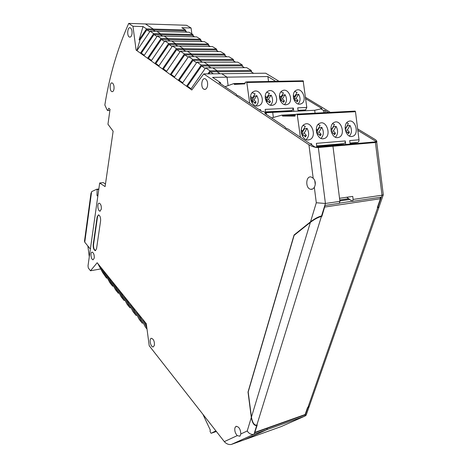 <?xml version="1.0" encoding="UTF-8"?>
<svg xmlns="http://www.w3.org/2000/svg" width="468" height="468" viewBox="0 0 468 468"><rect width="100%" height="100%" fill="white"/><g stroke="black" fill="none" stroke-linecap="round" stroke-linejoin="round"><path stroke-width="0.7" d="M295.419 114.449L281.923 115.128L271.569 117.924M297.034 114.11L355.095 111.091L355.481 111.7L359.009 139.792C359.079 141.201 358.617 142.079 357.622 142.412L354.188 143.085L353.545 143.793M282.157 115.151L282.573 116.058L295.033 116.128L295.425 114.414L297.168 114.145L300.409 137.264M354.188 143.085L350.087 143.436M337.703 137.621C331.309 138.569 328.191 124.605 334.304 122.341C341.067 118.966 345.957 134.837 338.955 137.323L337.703 137.621M323.253 138.768C316.701 139.733 313.472 125.664 319.72 123.283C326.658 119.749 331.789 135.814 324.593 138.44L323.253 138.768M308.365 139.95C301.649 140.932 298.303 126.769 304.68 124.26C311.799 120.551 317.193 136.814 309.804 139.593L308.365 139.95M351.731 136.51C345.495 137.434 342.471 123.581 348.461 121.428C355.048 118.199 359.722 133.877 352.901 136.235L351.731 136.51M316.836 146.993L316.374 143.348L345.261 140.938L345.706 144.477M350.169 144.085L349.725 140.57L359.009 139.792M310.243 143.863L311.589 143.752L311.729 144.858M282.573 116.058L295.203 115.38M345.261 140.938C345.337 142.371 344.881 143.255 343.892 143.594L340.482 144.267L339.844 144.986M311.589 143.752L311.571 144.752M340.482 144.267L316.748 146.32M332.637 123.599L334.45 124.541L331.794 129.145L330.911 129.343M333.198 126.711L336.094 126.36C338.3 130.613 338.083 134.222 335.439 137.194M318.1 124.494L320.1 125.477L317.357 130.157L316.269 130.408M318.86 127.6L319.1 127.951L321.785 127.325C324.072 131.695 323.821 135.387 321.025 138.388M303.112 125.418L305.317 126.448L302.48 131.204L301.176 131.508M304.083 128.519L304.393 128.952L307.055 128.32C309.418 132.813 309.126 136.58 306.171 139.604M346.753 122.739L348.391 123.628L345.811 128.162L345.121 128.32M347.127 125.845L349.982 125.424C352.117 129.56 351.936 133.099 349.432 136.042M336.094 126.36L333.444 130.964L335.468 133.204L334.602 134.726L332.567 132.485L331.964 133.538M331.098 130.935L333.38 126.98M333.444 130.964L331.215 131.461M330.923 128.185L331.794 129.145M331.601 132.696L332.567 132.485M321.785 127.325L319.053 132.005L321.136 134.275L320.241 135.819L318.146 133.55L317.427 134.784M316.532 132.327L319.1 127.951M319.053 132.005L316.59 132.561M316.298 129.004L317.357 130.157M316.982 133.807L318.146 133.55M307.055 128.32L304.223 133.076L306.37 135.375L305.446 136.943L303.293 134.644L302.445 136.071M304.223 133.076L301.567 133.684L304.393 128.952M301.369 133.07L301.269 132.473M301.228 129.852L302.48 131.204M301.924 134.954L303.293 134.644M349.982 125.424L347.414 129.958L349.391 132.169L348.549 133.667L346.566 131.455L346.08 132.321M345.249 129.566L347.25 126.038M347.414 129.958L345.413 130.397M345.121 127.395L345.811 128.162M345.788 131.625L346.566 131.455M333.59 133.614L335.468 133.204M319.211 134.702L321.136 134.275M317.386 133.719L316.701 132.97M304.393 135.819L306.37 135.375M302.609 134.796L301.567 133.684M347.56 132.561L349.391 132.169M109.892 110.466L107.751 110.553L107.143 110.015L104.838 105.013C109.436 76.138 117.398 48.935 128.712 23.4L145.437 23.944L153.299 29.069L145.437 23.944L186.568 25.272L191.084 28.01L191.851 33.895M128.712 23.4L132.965 26.261L136.094 50.053L191.798 89.985L203.738 73.915L221.744 73.71L227.033 77.156L221.744 73.71L265.695 73.201L279.033 81.28M305.51 97.321L330.396 112.396M357.64 128.899L374.663 139.207C376.535 140.359 377.214 141.313 376.705 142.079L375.424 142.512L382.017 195.214L383.304 194.846L383.21 194.08M357.827 130.391L376.576 141.786L315.128 147.145L288.218 129.092C286.135 128.425 285.047 127.694 284.954 126.904L264.818 113.396L266.327 113.32L263.554 111.466L262.051 111.542L239.113 96.156C237.223 95.566 236.293 94.94 236.328 94.29L219.059 82.707L220.522 82.678L212.583 77.372L267.895 76.553L275.763 81.344M305.686 98.707L322.025 108.634L314.689 110.278L315.058 113.203M323.833 112.741L323.546 110.442L320.685 108.705M323.546 110.442L324.886 110.372L328.384 112.501M321.06 216.526L321.879 215.871L325.114 205.429L339.288 203.334L339.92 201.357L325.424 203.475L318.339 147.531L332.959 146.244L332.075 145.665L332.959 146.244L375.424 142.512M244.495 67.661L241.517 65.824L208.178 65.965L211.08 67.86L208.178 65.965L208.377 64.988L204.054 62.174L237.75 62.145L242.184 64.876L242.594 66.485M235.568 62.145L232.725 60.39L199.608 60.36L202.381 62.174L199.608 60.36L199.795 59.395L195.606 56.663L229.068 56.803L233.374 59.454L233.795 61.051M226.904 56.792L224.178 55.107L191.295 54.92L193.945 56.651L191.295 54.92L191.476 53.966L187.405 51.31L220.633 51.609L224.821 54.189L225.248 55.768M218.486 51.591L215.877 49.982L183.222 49.637L185.755 51.299L183.222 49.637L183.392 48.695L179.443 46.121L212.437 46.566L216.508 49.07L216.941 50.638M210.302 46.537L207.804 44.992L175.383 44.513L177.805 46.098L175.383 44.513L175.547 43.577L171.703 41.073L204.469 41.664L208.43 44.097L208.868 45.653M202.351 41.623L199.959 40.149L167.76 39.528L170.083 41.044L167.76 39.528L167.918 38.604L164.186 36.171L196.718 36.89L200.567 39.259L201.018 40.804M194.612 36.843L192.325 35.428L160.354 34.685L162.577 36.135L160.354 34.685L160.506 33.772L156.879 31.403L189.177 32.251L192.921 34.556L193.383 36.083M191.084 28.01L181.841 27.729L185.486 29.975L185.948 31.491M187.089 32.193L184.895 30.841L153.153 29.97L155.282 31.362L153.153 29.97L153.299 29.069L185.486 29.975M224.312 441.628C226.389 443.933 228.735 444.869 231.35 444.442L281.256 426.553L304.879 416.11L266.924 429.647L244.191 439.844L266.924 429.647L253.738 434.345C251.123 434.737 248.953 433.62 247.221 430.987L240.862 433.941C240.441 428.928 238.797 426.412 235.93 426.401L234.93 427.828C234.445 430.689 235.217 433.286 237.247 435.62L224.312 441.628L149.216 345.753L146.308 323.71L97.168 262.747L90.494 270.779L88.312 267.988L88.019 265.806L99.678 182.988L105.095 186.603L113.127 131.233L107.956 124.219L110.05 109.331L108.792 108.219L107.751 110.553M306.739 413.496L306.148 415.198L304.879 416.11L307.821 407.692L309.225 406.394L310.249 403.504M378.583 208.295L378.957 207.184L377.471 207.172M377.629 207.061L381.087 197.151L352.486 201.38L353.124 199.432L382.017 195.214L377.898 207.014M339.92 201.357L332.959 146.244L339.534 198.286L352.743 196.402L353.124 199.432M268.521 81.49L267.895 76.553M227.033 77.156L228.121 85.615L227.033 77.156M253.691 73.341L250.579 71.417L217.012 71.744L220.048 73.728L217.012 71.744L217.216 70.756L212.764 67.854L217.216 70.756L251.257 70.457L251.655 72.084M324.886 110.372L325.178 112.671M286.223 104.744L287.668 104.329L285.989 104.762C280.034 105.411 276.804 93.237 282.298 90.757C288.604 87.06 294.255 101.445 287.668 104.329M190.768 89.242L205.61 67.895L246.689 67.649L251.257 70.457M182.374 83.228L196.952 62.18L204.054 62.174L208.377 64.988L242.184 64.876M174.236 77.395L188.557 56.634L195.606 56.663L199.795 59.395L233.374 59.454M166.333 71.733L180.408 51.252L187.405 51.31L191.476 53.966L224.821 54.189M158.664 66.228L172.499 46.022L179.443 46.121L183.392 48.695L216.508 49.07M151.211 60.887L164.812 40.95L171.703 41.073L175.547 43.577L208.43 44.097M143.968 55.698L157.347 36.018L164.186 36.171L167.918 38.604L200.567 39.259M136.925 50.649L150.093 31.227L156.879 31.403L160.506 33.772L192.921 34.556M307.575 407.774L305.101 414.864L267.363 428.284L266.924 429.647L267.14 428.027L267.363 428.284L254.68 432.789L256.909 425.131M314.689 110.278L272.709 112.367L273.359 117.445L272.709 112.367L265.444 112.729M352.486 201.38L346.7 197.262M339.745 199.959L348.672 198.672M233.977 83.579L245.027 83.351L233.807 83.585L225.038 86.715M246.654 81.888L303.159 80.812L306.792 107.435L305.639 109.945L302.591 110.881M234.018 83.596L234.369 84.421L244.928 83.86L245.244 82.245L246.724 81.912L249.707 103.264M302.708 110.735L298.104 110.963M271.902 105.364C265.824 106.025 262.489 93.811 268.059 91.201C274.494 87.329 280.431 101.848 273.692 104.891L271.902 105.364M257.423 105.984C251.217 106.657 247.765 94.401 253.41 91.669C259.98 87.604 266.222 102.252 259.336 105.47L257.423 105.984M299.695 104.171C293.857 104.814 290.739 92.693 296.15 90.324C302.316 86.791 307.71 101.041 301.269 103.773L299.695 104.171M265.613 112.718L265.186 109.372L293.348 108.061L293.764 111.32M298.122 111.103L297.712 107.856L306.792 107.435M259.225 109.647L260.536 109.588L260.664 110.612M293.348 108.061L292.207 110.606L289.195 111.548M260.536 109.588L260.53 110.524M289.312 111.396L265.596 112.572M280.935 91.868L283.462 92.945L280.847 97.116L279.454 97.537M282.309 94.782L282.742 95.378L285.053 94.671C287.153 98.572 286.966 101.872 284.486 104.563M266.742 92.272L269.474 93.378L266.778 97.613L265.198 98.099M268.328 95.179L268.825 95.841L271.107 95.133C273.271 99.122 273.06 102.474 270.463 105.195M252.141 92.699L255.095 93.822L252.322 98.122L250.585 98.672M253.954 95.589L254.522 96.32L256.768 95.601C259.003 99.684 258.763 103.095 256.049 105.844M294.741 91.471L297.075 92.518L294.53 96.636L293.319 96.999M295.916 94.396L296.297 94.922L298.625 94.226C300.667 98.04 300.497 101.281 298.128 103.949M285.053 94.671L282.444 98.847L284.409 100.977L283.555 102.357L281.584 100.228L280.788 101.497M282.444 98.847L280.139 99.538L282.742 95.378M279.706 98.929L279.981 98.496L279.513 97.987M279.443 95.601L280.847 97.116M280.309 100.602L281.584 100.228M271.107 95.133L268.421 99.368L270.44 101.527L269.556 102.919L267.532 100.76L266.637 102.176M268.421 99.368L266.146 100.064L268.825 95.841M265.496 99.626L265.888 99.011L265.221 98.298M265.204 95.928L266.778 97.613M266.093 101.199L267.532 100.76M256.768 95.601L254.001 99.9L256.078 102.088L255.165 103.504L253.089 101.316L252.088 102.872M254.001 99.9L251.755 100.602L254.522 96.32M250.889 100.333L251.404 99.538L250.538 98.625M250.567 96.268L252.322 98.122M251.474 101.813L253.089 101.316M298.625 94.226L296.092 98.344L298.011 100.45L297.174 101.808L295.255 99.702L294.559 100.831M296.092 98.344L293.764 99.023L296.297 94.922M293.535 98.257L293.418 97.689M293.301 95.285L294.53 96.636M294.144 100.023L295.255 99.702M282.736 101.474L284.409 100.977M280.952 100.415L280.139 99.538M268.731 102.042L270.44 101.527M266.965 100.936L266.146 100.064M254.335 102.621L256.078 102.088M252.585 101.474L251.755 100.602M296.367 100.918L298.011 100.45M294.565 99.9L293.764 99.023M91.512 192.447L91.014 193.038L91.307 193.951L91.623 191.64L96.788 189.23L98.83 189.013M90.985 193.243L84.486 241.219L84.761 242.19L90.371 249.093M96.788 189.23L97.133 189.604L98.771 189.429M97.133 189.604L96.987 195.384L97.947 195.279M96.987 195.384L97.806 196.285M339.867 200.93L349.818 199.485M321.422 216.456L256.809 425.166C254.247 425.418 252.457 422.721 251.445 417.076L248.192 391.956L294.138 235.322L310.389 222.329C314.543 219.199 318.222 217.24 321.422 216.456L321.879 216.38L324.827 206.347M254.849 432.239L257.224 425.02L256.809 425.166M254.949 432.356L305.118 414.537L307.593 407.447L307.962 407.318L377.735 207.523L377.331 207.587L380.425 198.719L380.145 197.291M310.407 403.065L309.371 406.019L307.962 407.318M377.735 207.523L378.793 207.687L378.396 208.827M96.525 248.83L100.608 220.779C100.743 217.573 100.041 215.596 98.508 214.847L97.157 216.842L93.179 244.776C93.073 247.999 93.787 249.965 95.332 250.661L96.525 248.83M207.499 86.024C207.95 82.555 207.242 80.174 205.37 78.876C201.62 76.904 200.257 87.902 204.06 89.283C205.668 89.751 206.815 88.663 207.499 86.024M154.417 345.255C154.557 341.283 153.539 338.961 151.363 338.3C148.742 338.651 150.76 347.683 153.288 346.882L154.417 345.255M94.273 258.008C94.372 254.785 93.658 252.825 92.132 252.129C89.991 251.971 91.044 260.009 93.132 259.781L94.273 258.008M114.005 88.914C114.227 85.884 113.642 83.901 112.244 82.982C109.664 81.859 109.36 90.962 111.94 91.634C112.958 91.833 113.648 90.927 114.005 88.914M101.351 209.12C101.497 205.926 100.807 203.954 99.28 203.194C96.97 202.79 97.689 211.162 99.959 211.156L101.351 209.12M131.988 33.912C132.263 30.9 131.719 28.876 130.356 27.84C127.571 26.237 126.6 35.937 129.414 37.048C130.654 37.417 131.514 36.369 131.988 33.912M321.879 215.871L321.575 215.923C318.375 216.707 314.695 218.667 310.536 221.803L294.074 234.977L248.017 392.038L251.31 417.468L247.221 430.987M203.738 73.915L308.933 144.747L313.186 178.232L311.314 177.044C305.779 175.272 305.06 188.311 310.612 189.283C312.138 189.558 313.379 188.885 314.326 187.247L316.298 202.755L310.536 221.803M98.537 214.847L97.514 216.795L93.53 244.717C93.413 247.853 94.103 249.813 95.612 250.602M294.074 234.977L294.711 234.866M321.575 215.923L325.424 203.475L316.298 202.755M318.339 147.531C315.221 147.566 312.086 146.636 308.933 144.747M313.186 178.232C315.233 180.396 315.801 182.994 314.876 186.03L314.326 187.247M314.788 180.642L315.256 184.614M191.108 88.756L187.522 86.194L186.539 86.211L201.246 65.011L196.952 62.18M182.707 82.748L179.25 80.274L178.273 80.291L192.722 59.383L188.557 56.634M174.564 76.916L171.224 74.529L170.253 74.541L184.451 53.919L180.408 51.252M166.655 71.259L163.431 68.954L162.472 68.96L176.424 48.619L172.499 46.022M158.98 65.766L155.862 63.537L154.908 63.543L168.626 43.471L164.812 40.95M151.521 60.43L148.508 58.278L147.56 58.272L161.056 38.47L157.347 36.018M144.273 55.247L141.359 53.165L140.423 53.159L153.697 33.608L150.093 31.227M136.094 50.053L137.229 50.205M139.101 39.874L143.032 26.565L146.537 28.881L139.101 39.874L140.031 39.891L137.025 50.058M143.032 26.565L132.965 26.261M146.537 28.881L153.299 29.069L153.153 29.97L146.858 29.8L140.031 39.891M105.47 184.035L103.323 182.619L99.678 182.988M100.696 268.924L90.494 270.779M99.292 266.304L98.812 265.409M100.532 266.924L106.523 278.121L102.632 272.54L97.818 263.548M106.066 273.786L112.665 286.194L109.892 282.731L103.282 270.334M111.729 280.812L118.305 293.237L115.467 289.698L108.88 277.278M114.613 284.392L121.171 296.823L124.078 300.456L117.532 288.013M120.487 291.681L127.015 304.13L129.993 307.845L123.482 295.39M126.512 299.151L133.006 311.612L136.053 315.42L129.577 302.954M132.684 306.809L139.142 319.275L142.266 323.183L135.831 310.711M139.014 314.666L145.431 327.132L147.022 329.127M146.823 327.6L142.243 318.667M240.862 433.941L239.926 436.217L237.247 435.62M231.584 444.366L253.984 434.263L256.68 425.552C254.118 425.804 252.328 423.113 251.31 417.468M153.697 33.608L160.506 33.772L160.354 34.685L154.013 34.533L141.359 53.165M161.056 38.47L167.918 38.604L167.76 39.528L161.366 39.406L148.508 58.278M168.626 43.471L175.547 43.577L175.383 44.513L168.936 44.413L155.862 63.537M176.424 48.619L183.392 48.695L183.222 49.637L176.728 49.573L163.431 68.954M184.451 53.919L191.476 53.966L191.295 54.92L184.755 54.879L171.224 74.529M192.722 59.383L199.795 59.395L199.608 60.36L193.021 60.354L179.25 80.274M201.246 65.011L208.377 64.988L208.178 65.965L201.538 65.994L187.522 86.194M213.344 73.804L210.325 71.809L217.012 71.744L217.216 70.756L210.038 70.82L207.915 73.868M266.327 113.32L266.479 114.514M220.522 82.678L220.668 83.784M205.61 67.895L210.038 70.82M210.325 71.809L208.898 73.856M205.23 68.433L201.538 65.994M196.583 62.712L193.021 60.354M188.194 57.16L184.755 54.879M180.051 51.767L176.728 49.573M172.148 46.537L168.936 44.413M164.467 41.453L161.366 39.406M157.008 36.516L154.013 34.533M149.76 31.719L146.858 29.8M89.289 256.774L87.855 245.998M106.523 278.121L107.353 277.969M107.143 277.571L103.176 270.2M112.665 286.194L113.525 286.03M113.344 285.696L108.705 277.062M118.305 293.237L119.188 293.067M119.059 292.822L114.367 284.088M124.991 300.269L124.078 300.456M120.171 291.283L124.915 300.117M130.941 307.646L129.993 307.845M126.114 298.66L130.911 307.599M137.019 315.21L136.053 315.42M132.21 306.224L137.06 315.262M143.237 322.961L142.266 323.183M138.458 313.969L143.366 323.119M144.864 321.92L146.49 325.102M145.513 322.727L146.408 324.482M348.742 198.719L339.75 200.017M202.913 414.303L210.337 430.121L210.021 431.098L210.67 432.812L211.167 433.263L215.912 430.905M295.425 114.414L282.069 115.122M282.537 115.783L295.267 115.099M355.481 111.7L297.549 114.789M357.622 142.412L350.041 143.068M316.701 145.934L343.892 143.594M234.333 84.164L242.541 83.988M303.486 81.356L247.04 82.491M305.639 109.945L298.022 110.319M265.514 111.91L292.207 110.606M84.761 242.19L91.307 193.951M339.358 203.124L352.252 201.217M380.425 198.719L324.774 207.037M310.389 222.329L251.445 417.076M97.514 216.795L97.157 216.842M93.179 244.776L93.53 244.717M216.368 431.484L211.167 433.263M337.463 137.633L338.955 137.323M322.996 138.785L324.593 138.44M308.084 139.967L309.804 139.593M351.515 136.521L352.901 136.235M355.095 111.091L297.168 114.145M383.304 194.846L376.705 142.079M306.148 415.198L309.225 406.394M383.269 194.869L378.957 207.184M272.142 105.347L273.692 104.891M257.669 105.967L259.336 105.47M299.912 104.159L301.269 103.773M303.159 80.812L246.724 81.912M378.793 207.687L309.371 406.019M205.546 89.242L204.06 89.283M112.607 91.617L111.94 91.634M100.275 211.115L99.959 211.156M130.344 37.066L129.414 37.048M312.63 189.019L310.612 189.283M231.35 444.442L253.738 434.345M235.93 426.401L236.352 426.254"/></g></svg>
